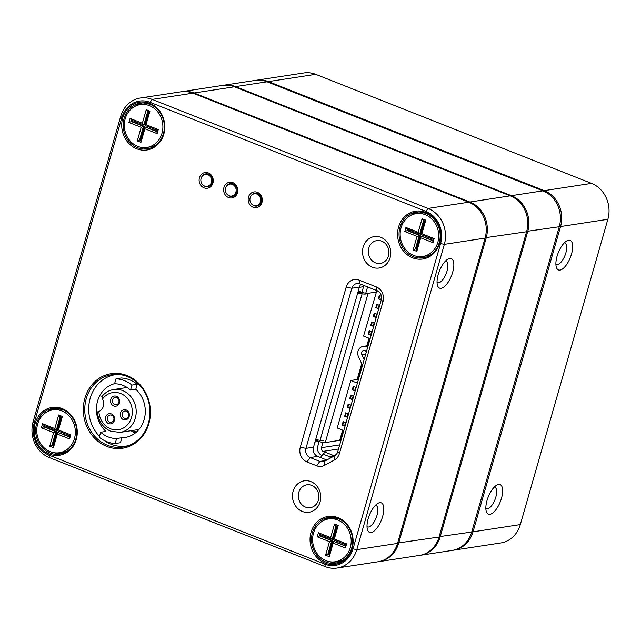 <?xml version="1.0" encoding="UTF-8"?>
<svg xmlns="http://www.w3.org/2000/svg" width="641" height="641" viewBox="0 0 641 641"><rect width="100%" height="100%" fill="white"/><g stroke="black" fill="none" stroke-linecap="round" stroke-linejoin="round"><path stroke-width="0.96" d="M487.024 500.501A15.889 6.49 -68.4 0 1 496.775 485.117A15.889 6.49 -68.4 0 1 500.292 501.783A15.889 6.49 -68.4 0 1 486.327 511.542A15.889 6.49 -68.4 0 1 487.024 500.501M557.061 256.256A15.889 6.49 -68.4 0 1 566.812 240.872A15.889 6.49 -68.4 0 1 570.33 257.538A15.889 6.49 -68.4 0 1 556.364 267.297A15.889 6.49 -68.4 0 1 557.061 256.256M255.879 80.325A28.164 25.007 81.3 0 1 256.536 80.213A28.164 25.007 81.3 0 1 268.387 81.591L544.241 190.625A28.164 25.007 81.3 0 1 560.563 226.529L473.018 531.838A28.164 25.007 81.3 0 1 453.371 550.226A28.164 25.007 81.3 0 1 452.714 550.323M453.371 550.226L500.677 542.983A28.164 25.007 -98.7 0 0 520.324 524.586L607.868 219.286A28.164 25.007 -98.7 0 0 591.547 183.374L315.692 74.34A28.164 25.007 -98.7 0 0 303.842 72.962L256.536 80.213M555.899 264.18A11.554 4.719 111.6 0 0 556.364 264.445A11.554 4.719 111.6 0 0 565.867 252.891A11.554 4.719 111.6 0 0 564.857 242.947A11.554 4.719 111.6 0 0 564.336 242.827M485.862 508.425A11.554 4.719 111.6 0 0 486.327 508.69A11.554 4.719 111.6 0 0 495.83 497.136A11.554 4.719 111.6 0 0 494.82 487.192A11.554 4.719 111.6 0 0 494.299 487.072M223.124 85.341A28.164 25.007 81.3 0 1 223.685 85.245A28.164 25.007 81.3 0 1 235.535 86.623L511.39 195.657A28.164 25.007 81.3 0 1 527.711 231.569L440.167 536.87A28.164 25.007 81.3 0 1 420.52 555.266A28.164 25.007 81.3 0 1 419.967 555.338M420.52 555.266L452.057 550.435A28.164 25.007 -98.7 0 0 471.704 532.038L559.248 226.738A28.164 25.007 -98.7 0 0 542.927 190.826L267.073 81.792A28.164 25.007 -98.7 0 0 255.222 80.413L223.685 85.245M252.69 204.944A6.498 5.769 -98.7 0 0 254.124 205.777A6.498 5.769 -98.7 0 0 256.865 206.09A6.498 5.769 -98.7 0 0 261.584 198.79A6.498 5.769 -98.7 0 0 254.894 193.245A6.498 5.769 -98.7 0 0 251.256 195.585M228.164 195.257A6.498 5.769 -98.7 0 0 229.606 196.082A6.498 5.769 -98.7 0 0 232.338 196.402A6.498 5.769 -98.7 0 0 237.058 189.103A6.498 5.769 -98.7 0 0 230.375 183.55A6.498 5.769 -98.7 0 0 226.73 185.89M203.646 185.561A6.498 5.769 -98.7 0 0 205.088 186.387A6.498 5.769 -98.7 0 0 207.82 186.707A6.498 5.769 -98.7 0 0 212.54 179.408A6.498 5.769 -98.7 0 0 205.849 173.855A6.498 5.769 -98.7 0 0 202.211 176.203M33.132 421.714L120.676 116.414A28.164 25.007 81.3 0 1 140.323 98.017A28.164 25.007 81.3 0 1 152.173 99.403L428.028 208.429A28.164 25.007 81.3 0 1 444.349 244.341L356.805 549.649A28.164 25.007 81.3 0 1 337.158 568.038A28.164 25.007 81.3 0 1 325.308 566.66L49.453 457.626A28.164 25.007 81.3 0 1 33.132 421.714L34.269 422.884A25.279 22.443 -98.7 0 0 48.916 455.11L324.771 564.144A25.279 22.443 -98.7 0 0 353.031 548.88L440.583 243.572A25.279 22.443 -98.7 0 0 425.936 211.346L150.082 102.312A25.279 22.443 -98.7 0 0 121.814 117.583L34.269 422.884M253.083 207.227A7.94 7.051 81.3 0 1 250.455 193.726A7.94 7.051 81.3 0 1 262.129 198.341A7.94 7.051 81.3 0 1 253.083 207.227M228.557 197.54A7.94 7.051 81.3 0 1 225.928 184.039A7.94 7.051 81.3 0 1 237.611 188.654A7.94 7.051 81.3 0 1 228.557 197.54M204.038 187.845A7.94 7.051 81.3 0 1 201.41 174.344A7.94 7.051 81.3 0 1 213.092 178.959A7.94 7.051 81.3 0 1 204.038 187.845M302.336 511.47A15.889 14.102 81.3 0 1 297.079 484.46A15.889 14.102 81.3 0 1 320.436 493.698A15.889 14.102 81.3 0 1 302.336 511.47M372.373 267.225A15.889 14.102 81.3 0 1 367.117 240.215A15.889 14.102 81.3 0 1 390.473 249.453A15.889 14.102 81.3 0 1 372.373 267.225M316.71 465.783L306.983 461.945A11.554 10.256 81.3 0 1 300.292 447.21L346.204 287.096A11.554 10.256 81.3 0 1 359.12 280.117L376.291 286.896A11.554 10.256 81.3 0 1 382.981 301.631L339.434 453.507A11.554 10.256 81.3 0 1 334.362 460.046L324.554 465.342A11.554 10.256 81.3 0 1 316.71 465.783L319.843 461.408A7.219 6.41 -98.7 0 0 322.888 461.76A7.219 6.41 -98.7 0 0 324.747 461.135L334.554 455.839A7.219 6.41 -98.7 0 0 337.727 451.753L381.275 299.876A7.219 6.41 -98.7 0 0 377.092 290.669L359.93 283.883A7.219 6.41 -98.7 0 0 356.885 283.53A7.219 6.41 -98.7 0 0 351.853 288.242L305.941 448.363A7.219 6.41 -98.7 0 0 310.124 457.57L319.843 461.408L325.981 460.47M136.757 148.792A24.19 21.482 81.3 0 1 128.745 107.664A24.19 21.482 81.3 0 1 164.312 121.726A24.19 21.482 81.3 0 1 136.757 148.792M49.213 454.092A24.19 21.482 81.3 0 1 41.2 412.972A24.19 21.482 81.3 0 1 76.768 427.034A24.19 21.482 81.3 0 1 49.213 454.092M106.702 446.376A37.699 33.468 81.3 0 1 94.219 382.3A37.699 33.468 81.3 0 1 149.649 404.207A37.699 33.468 81.3 0 1 106.702 446.376M412.604 257.818A24.19 21.482 81.3 0 1 404.599 216.698A24.19 21.482 81.3 0 1 440.167 230.76A24.19 21.482 81.3 0 1 412.604 257.818M325.059 563.127A24.19 21.482 81.3 0 1 317.055 522.006A24.19 21.482 81.3 0 1 352.622 536.06A24.19 21.482 81.3 0 1 325.059 563.127M360.947 284.284A7.219 6.41 -98.7 0 0 359.409 287.088L313.497 447.202A7.219 6.41 -98.7 0 0 317.68 456.408L326.814 460.022M337.158 568.038L377.894 561.796A28.164 25.007 -98.7 0 0 397.54 543.408L485.085 238.099A28.164 25.007 -98.7 0 0 468.763 202.187L192.909 93.161A28.164 25.007 -98.7 0 0 181.058 91.775L140.323 98.017M371.131 532.535A15.889 6.49 -68.4 0 1 367.485 529.754A15.889 6.49 -68.4 0 1 369.376 515.22A15.889 6.49 -68.4 0 1 377.934 503.329A15.889 6.49 -68.4 0 1 383.078 514.795A15.889 6.49 -68.4 0 1 371.131 532.535M441.168 288.29A15.889 6.49 -68.4 0 1 437.523 285.509A15.889 6.49 -68.4 0 1 439.414 270.975A15.889 6.49 -68.4 0 1 447.963 259.084A15.889 6.49 -68.4 0 1 453.115 270.55A15.889 6.49 -68.4 0 1 441.168 288.29M325.844 562.037A23.108 20.52 -98.7 0 0 335.572 563.167A23.108 20.52 -98.7 0 0 352.35 537.214A23.108 20.52 -98.7 0 0 328.569 517.479A23.108 20.52 -98.7 0 0 311.542 537.935A23.108 20.52 -98.7 0 0 325.844 562.037M329.987 561.764A23.108 20.52 -98.7 0 0 337.286 562.822M330.307 517.295A23.108 20.52 -98.7 0 0 323.665 520.492M411.21 215.184A23.108 20.52 81.3 0 1 417.852 211.995M424.831 257.514A23.108 20.52 81.3 0 1 417.531 256.456M413.389 256.729A23.108 20.52 -98.7 0 0 423.116 257.858A23.108 20.52 -98.7 0 0 439.894 231.906A23.108 20.52 -98.7 0 0 416.113 212.171A23.108 20.52 -98.7 0 0 399.087 232.627A23.108 20.52 -98.7 0 0 413.389 256.729M137.543 147.694A23.108 20.52 -98.7 0 0 147.262 148.832A23.108 20.52 -98.7 0 0 164.048 122.88A23.108 20.52 -98.7 0 0 140.267 103.145A23.108 20.52 -98.7 0 0 123.232 123.593A23.108 20.52 -98.7 0 0 137.543 147.694M141.677 147.422A23.108 20.52 -98.7 0 0 148.976 148.48M142.006 102.961A23.108 20.52 -98.7 0 0 135.355 106.158M61.432 453.788A23.108 20.52 81.3 0 1 54.132 452.73M47.811 411.458A23.108 20.52 81.3 0 1 54.453 408.269M49.998 453.003A23.108 20.52 -98.7 0 0 59.717 454.132A23.108 20.52 -98.7 0 0 76.503 428.18A23.108 20.52 -98.7 0 0 52.722 408.445A23.108 20.52 -98.7 0 0 35.688 428.901A23.108 20.52 -98.7 0 0 49.998 453.003M375.514 262.85A11.554 10.256 -98.7 0 0 380.377 263.419A11.554 10.256 -98.7 0 0 388.767 250.439A11.554 10.256 -98.7 0 0 376.876 240.575A11.554 10.256 -98.7 0 0 368.359 250.799A11.554 10.256 -98.7 0 0 375.514 262.85M305.477 507.095A11.554 10.256 -98.7 0 0 310.34 507.664A11.554 10.256 -98.7 0 0 318.729 494.684A11.554 10.256 -98.7 0 0 306.839 484.82A11.554 10.256 -98.7 0 0 298.321 495.044A11.554 10.256 -98.7 0 0 305.477 507.095M107.488 445.287A36.617 32.507 -98.7 0 0 122.896 447.081A36.617 32.507 -98.7 0 0 149.481 405.961A36.617 32.507 -98.7 0 0 111.806 374.697A36.617 32.507 -98.7 0 0 84.82 407.099A36.617 32.507 -98.7 0 0 107.488 445.287M437.05 282.393A11.554 4.719 111.6 0 0 437.523 282.657A11.554 4.719 111.6 0 0 438.652 282.761A11.554 4.719 111.6 0 0 447.025 271.103A11.554 4.719 111.6 0 0 446.016 261.159A11.554 4.719 111.6 0 0 445.495 261.031M367.021 526.638A11.554 4.719 111.6 0 0 367.485 526.902A11.554 4.719 111.6 0 0 368.623 527.006A11.554 4.719 111.6 0 0 376.988 515.348A11.554 4.719 111.6 0 0 375.979 505.404A11.554 4.719 111.6 0 0 375.458 505.276M337.871 518.449A21.666 19.238 -98.7 0 0 332.238 518.377L328.625 518.93A21.666 19.238 -98.7 0 0 312.896 543.264A21.666 19.238 -98.7 0 0 335.187 561.764A21.666 19.238 -98.7 0 0 351.156 542.59A21.666 19.238 -98.7 0 0 337.743 519.995A21.666 19.238 -98.7 0 0 328.625 518.93M335.187 561.764L338.801 561.212A21.666 19.238 -98.7 0 0 344.161 559.457M329.274 556.676L325.596 555.226L329.482 541.653L317.223 536.813L318.393 532.743L330.652 537.583L334.546 524.018L338.224 525.468L334.33 539.041L346.589 543.889L345.427 547.959L333.16 543.111L329.274 556.676L329.089 554.737L332.983 541.172L345.339 545.691M333.16 543.111L332.983 541.172L345.243 546.012L345.635 544.658L333.376 539.81L337.262 526.245L336.036 525.756L332.15 539.329L319.883 534.482L319.498 535.836L331.758 540.683L327.863 554.257L328.521 554.153L332.415 540.579L320.155 535.74L320.452 534.706M325.596 555.226L327.863 554.257L329.089 554.737M329.186 554.417L328.521 554.153M330.652 537.583L332.15 539.329L332.807 539.225L336.605 525.981M317.223 536.813L320.155 535.74M329.482 541.653L332.415 540.579M334.33 539.041L333.376 539.81M337.262 526.245L338.224 525.468M336.036 525.756L334.546 524.018M346.589 543.889L345.635 544.658M345.427 547.959L345.243 546.012M319.883 534.482L318.393 532.743M425.424 213.149A21.666 19.238 -98.7 0 0 419.783 213.076L416.169 213.629A21.666 19.238 -98.7 0 0 400.441 237.955A21.666 19.238 -98.7 0 0 422.731 256.456A21.666 19.238 -98.7 0 0 438.7 237.282A21.666 19.238 -98.7 0 0 425.287 214.687A21.666 19.238 -98.7 0 0 416.169 213.629M422.731 256.456L426.345 255.903A21.666 19.238 -98.7 0 0 431.705 254.148M416.818 251.376L413.141 249.918L417.027 236.353L404.767 231.505L405.937 227.435L418.196 232.282L422.09 218.709L425.768 220.167L421.874 233.733L434.133 238.58L432.971 242.651L420.712 237.803L416.818 251.376L416.634 249.429L420.528 235.864L432.883 240.383M420.712 237.803L420.528 235.864L432.787 240.712L433.18 239.349L420.921 234.502L424.807 220.937L423.581 220.456L419.695 234.021L407.428 229.174L407.043 230.536L419.302 235.375L415.408 248.948L416.065 248.844L419.959 235.279L407.7 230.431L407.997 229.398M413.141 249.918L415.408 248.948L416.634 249.429M416.73 249.109L416.065 248.844M418.196 232.282L419.695 234.021L420.352 233.917L424.15 220.672M404.767 231.505L407.7 230.431M417.027 236.353L419.959 235.279M421.874 233.733L420.921 234.502M424.807 220.937L425.768 220.167M423.581 220.456L422.09 218.709M434.133 238.58L433.18 239.349M432.971 242.651L432.787 240.712M407.428 229.174L405.937 227.435M149.569 104.114A21.666 19.238 -98.7 0 0 143.929 104.042L140.315 104.595A21.666 19.238 -98.7 0 0 124.586 128.921A21.666 19.238 -98.7 0 0 146.885 147.43A21.666 19.238 -98.7 0 0 162.846 128.248A21.666 19.238 -98.7 0 0 149.433 105.661A21.666 19.238 -98.7 0 0 140.315 104.595M146.885 147.43L150.499 146.869A21.666 19.238 -98.7 0 0 155.851 145.114M140.964 142.342L137.286 140.892L141.18 127.319L128.921 122.471L130.083 118.401L142.342 123.248L146.236 109.683L149.914 111.133L146.02 124.699L158.287 129.546L157.117 133.616L144.858 128.769L140.964 142.342L140.788 140.403L144.674 126.83L157.029 131.349M144.858 128.769L144.674 126.83L156.933 131.677L157.325 130.323L145.066 125.476L148.952 111.903L147.726 111.422L143.84 124.987L131.581 120.139L131.189 121.502L143.448 126.349L139.562 139.914L140.219 139.818L144.105 126.245L131.846 121.397L132.142 120.364M137.286 140.892L139.562 139.914L140.788 140.403M140.876 140.075L140.219 139.818M142.342 123.248L143.84 124.987L144.497 124.891L148.295 111.646M128.921 122.471L131.846 121.397M141.18 127.319L144.105 126.245M146.02 124.699L145.066 125.476M148.952 111.903L149.914 111.133M147.726 111.422L146.236 109.683M158.287 129.546L157.325 130.323M157.117 133.616L156.933 131.677M131.581 120.139L130.083 118.401M62.025 409.423A21.666 19.238 -98.7 0 0 56.384 409.351L52.77 409.903A21.666 19.238 -98.7 0 0 37.042 434.229A21.666 19.238 -98.7 0 0 59.341 452.73A21.666 19.238 -98.7 0 0 75.301 433.556A21.666 19.238 -98.7 0 0 61.889 410.961A21.666 19.238 -98.7 0 0 52.77 409.903M59.341 452.73L62.954 452.177A21.666 19.238 -98.7 0 0 68.307 450.423M53.419 447.65L49.742 446.192L53.636 432.627L41.377 427.779L42.538 423.709L54.797 428.557L58.692 414.983L62.369 416.442L58.475 430.007L70.734 434.854L69.573 438.925L57.313 434.077L53.419 447.65L53.243 445.703L57.129 432.138L69.484 436.657M57.313 434.077L57.129 432.138L69.388 436.986L69.781 435.624L57.522 430.776L61.408 417.211L60.182 416.722L56.296 430.295L44.037 425.448L43.644 426.81L55.903 431.649L52.017 445.223L52.674 445.118L56.56 431.553L44.301 426.706L44.598 425.672M49.742 446.192L52.017 445.223L53.243 445.703M53.331 445.383L52.674 445.118M54.797 428.557L56.296 430.295L56.953 430.191L60.751 416.946M41.377 427.779L44.301 426.706M53.636 432.627L56.56 431.553M58.475 430.007L57.522 430.776M61.408 417.211L62.369 416.442M60.182 416.722L58.692 414.983M70.734 434.854L69.781 435.624M69.573 438.925L69.388 436.986M44.037 425.448L42.538 423.709M315.516 440.159L317.736 441.032L318.04 439.974M358.319 290.894L360.538 291.775A5.777 1.226 16 0 0 368.07 293.306L376.187 292.064M368.07 293.306L325.267 442.57L339.722 440.351L342.647 430.151M325.267 442.57A5.777 1.226 -164 0 1 317.736 441.032M343.143 430.343L340.371 440.006A5.777 1.226 -164 0 1 339.722 440.351M231.673 196.05A6.049 5.376 -98.7 0 1 229.125 195.753A6.049 5.376 81.3 0 1 225.384 189.44A6.049 5.376 81.3 0 1 229.847 184.087A6.049 5.376 81.3 0 1 232.387 184.384A6.049 5.376 -98.7 0 1 236.136 190.689A6.049 5.376 -98.7 0 1 231.673 196.05L234.35 195.641M256.2 205.745A6.049 5.376 -98.7 0 1 253.652 205.449A6.049 5.376 81.3 0 1 249.902 199.135A6.049 5.376 81.3 0 1 254.365 193.774A6.049 5.376 81.3 0 1 256.913 194.071A6.049 5.376 -98.7 0 1 260.655 200.385A6.049 5.376 -98.7 0 1 256.2 205.745L258.876 205.336M207.155 186.363A6.049 5.376 -98.7 0 1 204.607 186.058A6.049 5.376 81.3 0 1 200.857 179.752A6.049 5.376 81.3 0 1 205.32 174.392A6.049 5.376 81.3 0 1 207.868 174.689A6.049 5.376 -98.7 0 1 211.618 181.002A6.049 5.376 -98.7 0 1 207.155 186.363L209.831 185.946M181.611 91.695A28.164 25.007 81.3 0 1 182.172 91.607A28.164 25.007 81.3 0 1 194.023 92.985L469.877 202.019A28.164 25.007 81.3 0 1 486.198 237.931L398.654 543.231A28.164 25.007 81.3 0 1 379.015 561.628A28.164 25.007 81.3 0 1 378.454 561.7M379.015 561.628L419.406 555.435A28.164 25.007 -98.7 0 0 439.045 537.046L526.59 231.738A28.164 25.007 -98.7 0 0 510.276 195.826L234.422 86.799A28.164 25.007 -98.7 0 0 222.563 85.413L182.172 91.607M381.243 299.996L378.334 298.85L379.304 295.461L381.459 296.31M353.616 396.338L350.707 395.193L349.738 398.582L352.23 399.207L353.111 396.138M349.738 398.582L352.646 399.736M348.56 413.982L345.651 412.828L344.682 416.225L347.174 416.85L348.055 413.782M344.682 416.225L347.582 417.371M343.792 430.6L337.206 427.996L350.827 380.506L358.495 379.336M346.028 422.796L343.119 421.65L342.15 425.039L345.058 426.193M351.084 405.16L348.183 404.014L347.206 407.404L350.114 408.549M356.148 387.517L353.239 386.371L352.262 389.76L355.17 390.914M350.827 380.506L357.406 383.11M352.262 389.76L354.761 390.393L355.643 387.324M347.206 407.404L349.706 408.029L350.587 404.96M376.179 317.64L373.278 316.486L375.77 317.119L376.652 314.05M378.711 308.818L375.802 307.672L378.302 308.297L379.184 305.228M370.153 338.672L363.567 336.068L376.852 290.573M375.802 307.672L376.78 304.275L379.68 305.428M371.123 335.275L368.214 334.129L369.192 330.74L372.101 331.886M373.655 326.461L370.746 325.308L371.724 321.918L374.624 323.064M373.278 316.486L374.248 313.096L377.156 314.242M376.604 290.613L378.222 291.254M342.15 425.039L344.642 425.672L345.523 422.603M378.334 298.85L380.834 299.475L381.547 296.983M368.214 334.129L370.714 334.754L371.596 331.685M370.746 325.308L373.246 325.932L374.12 322.864M381.395 299.387L380.834 299.475M379.873 295.677L378.991 298.746M322.046 455.463L321.982 455.439A7.219 6.41 -98.7 0 1 317.792 446.232L319.138 441.537M367.573 286.904L365.771 293.201M361.941 292.28L363.896 285.453M329.322 458.668L330.588 457.113A7.219 2.949 -68.4 0 1 333.08 455.294A2.893 2.564 81.3 0 0 335.043 455.182L336.172 454.573M338.512 449.012L323.144 451.368L325.596 452.338A7.219 2.949 -68.4 0 0 323.104 454.157L321.085 456.64A1.442 1.042 173.7 0 0 320.877 457.289A1.442 1.042 173.7 0 0 321.101 457.762M323.144 451.368A2.893 2.564 81.3 0 1 321.47 447.682L322.968 442.466M362.477 365.442L358.463 356.604A7.219 6.41 81.3 0 1 363.078 346.388A7.219 6.41 81.3 0 1 366.115 346.741L367.662 347.35M366.492 351.42L364.945 350.811A2.893 2.564 -98.7 0 0 361.885 354.753L364.128 359.689M335.531 454.918L333.08 455.294L332.623 456.889M323.513 440.559A7.219 1.53 16 0 1 320.099 440.343L316.67 439.734A1.442 1.266 -50.9 0 1 315.829 439.077M360.346 292.448L357.99 292.032M320.099 440.343L362.117 293.794L358.688 293.185L357.854 292.512M362.117 293.794A7.219 1.53 16 0 0 365.538 294.011M357.566 293.498A1.442 1.266 -50.9 0 1 358.688 293.185M347.759 416.762L347.174 416.85M346.212 413.052L345.339 416.121M378.887 308.209L378.302 308.297M377.341 304.499L376.459 307.568M376.355 317.023L375.77 317.119M374.817 313.321L373.935 316.39M110.693 399.399A5.144 4.567 81.3 0 1 118.441 397.805A5.144 4.567 81.3 0 1 116.045 406.17A5.144 4.567 81.3 0 1 110.693 399.399M120.428 413.068A5.144 4.567 81.3 0 1 128.176 411.466A5.144 4.567 81.3 0 1 125.772 419.839A5.144 4.567 81.3 0 1 120.428 413.068M105.637 417.043A5.144 4.567 81.3 0 1 113.385 415.44A5.144 4.567 81.3 0 1 110.989 423.813A5.144 4.567 81.3 0 1 105.637 417.043M102.488 399.014A18.773 16.674 81.3 0 1 120.652 393.518A18.773 16.674 81.3 0 1 131.533 417.459A18.773 16.674 81.3 0 1 110.54 428.797A18.773 16.674 81.3 0 1 98.898 411.514A8.67 7.692 -98.7 0 0 102.488 399.014L102.047 396.587M104.203 440.487A36.112 32.058 -98.7 0 0 126.325 446.048A36.112 32.058 -98.7 0 0 127.014 445.928A36.112 32.058 -98.7 0 0 128.601 445.599M117.68 374.4A36.112 32.058 -98.7 0 0 115.38 374.656A36.112 32.058 -98.7 0 0 114.691 374.777A36.112 32.058 -98.7 0 0 89.836 399.615A36.112 32.058 -98.7 0 0 99.483 436.401M98.898 411.514L97.36 411.931C98.418 421.289 102.897 427.747 110.789 431.281L120.196 432.371L138.913 429.502M131.95 385.081A32.499 28.853 -98.7 0 0 116.005 378.775L114.571 383.783A27.443 24.366 -98.7 0 1 130.516 390.081L131.95 385.081L137.206 384.271A32.499 28.853 -98.7 0 0 121.261 377.974L116.005 378.775M99.243 437.234A32.499 28.853 -98.7 0 0 115.188 443.532L116.622 438.532A27.443 24.366 -98.7 0 1 100.677 432.234L99.243 437.234M116.622 438.532L121.878 437.731L120.444 442.731L115.188 443.532M121.878 437.731A27.443 24.366 -98.7 0 0 125.011 437.474A27.443 24.366 -98.7 0 0 125.532 437.394A27.443 24.366 -98.7 0 0 144.642 417.587A27.443 24.366 -98.7 0 0 135.772 389.279L130.516 390.081M135.772 389.279L137.206 384.271M114.611 383.655A27.443 24.366 -98.7 0 0 96.895 403.982A27.443 24.366 -98.7 0 0 105.933 431.425L100.677 432.234M136.389 432.09A26.001 23.084 81.3 0 1 132.551 430.48M125.981 387.645A26.001 23.084 81.3 0 1 126.517 387.116M135.403 432.915A27.443 24.366 81.3 0 1 131.036 430.712M98.257 411.754L97.672 411.851M124.474 387.877A27.443 24.366 81.3 0 1 125.62 386.603M116.71 397.548A3.702 3.285 -98.7 0 0 115.156 397.372A3.702 3.285 -98.7 0 0 112.576 399.784A3.702 3.285 -98.7 0 0 116.277 404.679A3.702 3.285 -98.7 0 0 119.002 401.41A3.702 3.285 -98.7 0 0 116.71 397.548M126.445 411.218A3.702 3.285 -98.7 0 0 124.891 411.033A3.702 3.285 -98.7 0 0 122.311 413.453A3.702 3.285 -98.7 0 0 126.013 418.349A3.702 3.285 -98.7 0 0 128.737 415.072A3.702 3.285 -98.7 0 0 126.445 411.218M111.654 415.192A3.702 3.285 -98.7 0 0 110.1 415.007A3.702 3.285 -98.7 0 0 107.52 417.427A3.702 3.285 -98.7 0 0 111.222 422.323A3.702 3.285 -98.7 0 0 113.946 419.046A3.702 3.285 -98.7 0 0 111.654 415.192M345.235 425.576L344.642 425.672M343.688 421.874L342.807 424.943M352.814 399.119L352.23 399.207M351.276 395.417L350.395 398.486M350.29 407.94L349.706 408.029M348.744 404.231L347.863 407.299M373.831 325.844L373.246 325.932M372.285 322.143L371.403 325.211M355.346 390.297L354.761 390.393M353.8 386.595L352.919 389.664M371.299 334.666L370.714 334.754M369.753 330.956L368.871 334.025M607.868 219.286L560.563 226.529L559.369 226.289M471.832 531.597L473.018 531.838L520.324 524.586M315.692 74.34L268.387 81.591L267.986 82.152M543.824 191.202L544.241 190.625L591.547 183.374M559.248 226.738L526.702 231.361M439.157 536.669L471.704 532.038M267.073 81.792L235.535 86.623L235.191 87.104M511.037 196.146L511.39 195.657L542.927 190.826M425.936 211.346L428.028 208.429L468.763 202.187M192.909 93.161L152.173 99.403L150.082 102.312M353.031 548.88L356.805 549.649L397.54 543.408M485.085 238.099L444.349 244.341L440.583 243.572M314.979 442.026L318.833 441.433M363.543 286.695L359.337 287.336M317.68 456.408L310.124 457.57L306.983 461.945M359.409 287.088L351.853 288.242L346.204 287.096M300.292 447.21L305.941 448.363L313.497 447.202M48.916 455.11L49.453 457.626M324.771 564.144L325.308 566.66M120.676 116.414L121.814 117.583M381.275 299.876L382.981 301.631M339.434 453.507L337.727 451.753M334.362 460.046L334.554 455.839M377.092 290.669L376.291 286.896M324.554 465.342L324.747 461.135M359.93 283.883L359.12 280.117M360.058 293.434L360.538 291.775M357.157 379.536L361.692 363.727M366.828 345.811L369.008 338.216M234.422 86.799L194.023 92.985L193.686 93.466M469.524 202.508L469.877 202.019L510.276 195.826M526.59 231.738L485.189 237.723M397.644 543.031L439.045 537.046M333.08 455.294L325.596 452.338M339.69 444.894L321.47 447.682M367.918 346.46L366.115 346.741M330.588 457.113L323.104 454.157M361.885 354.753L365.707 354.169M127.094 387.476L113.625 389.544A21.666 19.238 81.3 0 1 122.743 390.601A21.666 19.238 81.3 0 1 130.251 427.09A21.666 19.238 81.3 0 1 120.196 432.371M369.504 338.416L367.405 345.723M362.029 364.473L357.734 379.448M229.847 184.087L232.515 183.671M254.365 193.774L257.041 193.366M205.32 174.392L207.996 173.983M320.917 457.69L320.877 457.289M363.078 346.388L368.166 345.603M117.199 374.384L115.38 374.656M128.144 445.767L126.325 446.048M113.625 389.544C108.85 390.321 104.884 392.725 101.735 396.747"/></g></svg>
